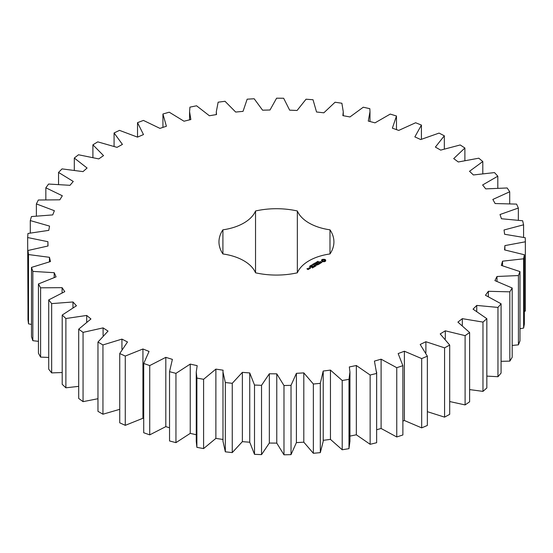 <?xml version="1.0" encoding="UTF-8"?>
<svg xmlns="http://www.w3.org/2000/svg" width="553" height="553" viewBox="0 0 553 553"><rect width="100%" height="100%" fill="white"/><g stroke="black" fill="none" stroke-linecap="round" stroke-linejoin="round"><path stroke-width="0.83" d="M102.948 344.934L102.948 414.218L97.964 411.342L97.964 342.058L102.948 344.934L121.937 339.113L127.501 341.968L119.738 353.54L125.275 356.056L142.937 348.984L149.047 351.438L143.711 363.459L149.725 365.581L165.81 357.349L172.384 359.367L169.543 371.671L175.951 373.365L190.239 364.095L197.179 365.651L196.26 372.017L196.882 378.058L203.594 379.303L215.877 369.121L223.087 370.192L222.983 372.017L225.334 382.531L232.253 383.312L242.366 372.363L249.742 372.936L254.504 385.04L261.534 385.337L269.339 373.773L276.776 373.842L283.979 385.531L291.023 385.351L296.401 373.337L303.804 372.888L313.357 384.01L320.311 383.347L323.187 371.049L330.452 370.102L342.21 380.492L348.984 379.358L349.945 372.017L349.323 366.95L356.332 365.512L370.144 375.024L376.634 373.441L374.429 361.095L381.1 359.187L396.757 367.69L402.881 365.678L398.16 353.567L404.395 351.224L421.683 358.593L427.351 356.173L420.183 344.471L425.893 341.719L444.571 347.858L449.7 345.065L440.188 333.936L445.296 330.812L465.101 335.636L469.621 332.512L457.898 322.109L462.322 318.659L482.976 322.095L486.834 318.687L473.057 309.155L476.748 305.422L497.963 307.427L501.087 303.777L485.458 295.261L488.354 291.3L509.831 291.839L512.189 288.002L494.921 280.613L496.988 276.486L518.424 275.553L519.979 271.585L501.322 265.419L502.532 261.182L523.622 258.797L524.355 254.746L504.564 249.901L504.896 245.608L525.35 241.799L525.246 237.728L504.606 234.265L504.053 229.979L523.58 224.801L522.647 220.765L501.44 218.739L500.016 214.523L518.348 208.046L516.592 204.105L495.115 203.539L492.841 199.446L509.714 191.767L507.163 187.972L485.728 188.877L482.624 184.972L497.811 176.186L494.5 172.591L473.396 174.955L469.518 171.292L482.797 161.531L478.774 158.193L458.306 161.981L453.702 158.6L464.886 148.004L460.207 144.962L440.658 150.119L435.391 147.084L444.329 135.796L439.061 133.093L420.702 139.55L414.854 136.895L421.421 125.075L415.628 122.752L398.727 130.418L392.374 128.178L396.473 115.999L390.245 114.084L375.031 122.849L368.27 121.066L369.985 111.761L369.839 108.685L363.266 107.213L349.952 116.953L342.867 115.639L343.261 111.761L341.892 103.245L335.07 102.229L323.844 112.812L316.537 111.989L313.033 99.747L306.044 99.208L297.072 110.482L289.648 110.165L283.654 98.247L276.604 98.185L270.002 109.999L262.571 110.185L254.18 98.759L247.163 99.181L243.03 111.36L235.689 112.059L225.016 101.289L218.138 102.187L216.306 111.761L216.527 114.561L209.373 115.75L196.571 105.789L189.928 107.144L189.582 111.761L190.861 119.545L184.004 121.218L169.246 112.197L162.928 114.001L166.398 126.25L159.935 128.379L143.434 120.423L137.524 122.648L143.483 134.573L137.497 137.13L119.483 130.363L114.077 132.969L122.427 144.402L117.015 147.354L97.736 141.858L92.904 144.824L103.535 155.607L98.766 158.905L78.498 154.764L74.302 158.04L87.077 168.022L83.012 171.617L62.04 168.893L58.542 172.425L73.273 181.467L69.975 185.317L48.588 184.045L45.844 187.792L62.323 195.769L59.835 199.813L38.337 200.013L36.38 203.919L54.374 210.714L52.735 214.903L31.431 216.562L30.291 220.578L49.542 226.094L48.775 230.366L27.961 233.47L27.65 237.541L47.904 241.696L48.014 245.995L27.982 250.495L28.507 254.56L49.466 257.304L50.454 261.562L31.493 267.403L32.841 271.399L54.215 272.698L56.074 276.859L38.434 283.952L40.597 287.823L62.088 287.657L64.784 291.659L48.719 299.906L51.657 303.611L72.968 301.973L76.459 305.761L62.206 315.051L65.883 318.521L86.703 315.445L90.948 318.97L78.699 329.166L83.061 332.367L103.1 327.881L108.042 331.095L97.964 342.058M121.937 349.171L121.937 339.113M102.948 414.218L119.738 409.324M119.738 353.54L119.738 422.824L125.275 425.34L142.937 418.268L143.711 418.58M143.711 363.459L143.711 432.743L149.725 434.865L165.81 426.633L169.543 427.78M169.543 371.671L169.543 440.955L175.951 442.649L190.239 433.379L196.26 434.727M196.26 372.017L196.26 441.301L196.882 447.342L203.594 448.587L215.877 438.405L223.087 439.476M222.983 372.017L222.983 441.301L225.334 451.815L232.253 452.596L242.366 441.647L249.742 442.22L254.504 454.324L261.534 454.621L269.339 443.057L276.776 443.119L283.979 454.815L291.023 454.635L296.401 442.621L303.804 442.172L313.357 453.294L320.311 452.63L323.222 441.301L323.222 372.017M323.187 440.333L330.452 439.386L342.21 449.776L348.984 448.642L349.945 441.301L349.945 372.017M349.323 436.234L356.332 434.796L370.144 444.308L376.634 442.725L376.662 372.017M376.662 429.743L381.1 428.471L396.757 436.974L402.881 434.962L402.881 365.678M402.881 421.075L404.395 420.508L421.683 427.877L427.351 425.457L427.351 356.173M427.351 411.667L444.571 417.142L449.7 414.349L449.7 345.065M449.7 401.547L465.101 404.92L469.621 401.796L469.621 332.512M469.621 389.595L482.976 391.379L486.834 387.971L486.834 318.687M486.834 376.109L497.963 376.711L501.087 373.061L501.087 303.777M501.087 361.323L509.831 361.123L512.189 357.286L512.189 288.002M512.189 345.459L518.424 344.837L519.979 340.869L519.979 271.585M519.979 328.731L523.622 328.074L524.355 324.03L524.355 254.746M524.355 311.346L525.35 311.083L525.35 241.799M27.65 237.541L27.982 306.922M27.982 250.495L27.982 319.779L28.507 323.844L31.493 324.438M31.493 267.403L31.493 336.687L32.841 340.683L38.434 341.346M38.434 283.952L38.434 353.236L40.597 357.107L48.719 357.445M48.719 299.906L48.719 369.19L51.657 372.895L62.206 372.528M62.206 315.051L62.206 384.335L65.883 387.805L78.699 386.36M78.699 329.166L78.699 398.45L83.061 401.651L97.964 398.72M222.907 253.958A44.351 25.604 0 0 1 255.541 272.802A57.477 33.18 0 0 0 297.348 272.802A44.351 25.604 0 0 1 329.982 253.958A57.477 33.18 0 0 0 333.915 241.889A57.477 33.18 0 0 0 329.982 229.82A44.351 25.604 0 0 1 297.348 210.983A57.477 33.18 0 0 0 255.541 210.983A44.351 25.604 0 0 1 222.907 229.82A57.477 33.18 0 0 0 218.967 241.889A57.477 33.18 0 0 0 222.907 253.958L222.907 229.82M325.676 261.044L325.676 259.979L324.549 259.329L322.71 259.329L321.576 259.979L321.576 261.044L322.71 261.693L324.549 261.693L325.676 261.044M317.747 261.79L318.003 261.279L317.657 261.666L318.618 261.735L317.747 261.79M317.339 262.385L317.166 261.707L317.968 262.17L317.339 262.385M316.689 262.91L315.881 262.44L317.118 262.564L316.496 262.087L317.304 262.551L316.129 262.468L316.689 262.91M314.906 263.477L314.553 263.276L314.975 262.979L315.811 263.304L314.913 263.359M321.929 262.226L319.924 262.343L319.772 261.949L320.533 261.521L319.351 262.233L321.362 262.122L321.514 262.516L320.747 262.945L321.929 262.226M320.415 263.152L319.931 263.435L318.272 262.592L319.731 263.546L319.247 263.94L320.415 263.38M318.991 264.203L317.422 263.187L316.261 263.746L317.325 263.352L317.92 263.698L317.235 264.203L318.113 263.809L318.694 264.147L317.823 264.763L318.991 264.092M314.284 264.293L313.703 263.698L315.175 263.781L313.779 263.809L314.284 264.293M313.406 264.804L312.604 264.341L313.102 264.507L313.219 263.981L314.021 264.445L313.406 264.804M312.141 265.433L311.512 265.067L312.321 264.963L312.141 265.433L312.341 265.115L311.65 264.998L312.148 265.343M310.786 265.481L311.83 265.585L310.786 265.481M310.613 266.214L310.44 265.578L310.413 266L311.187 266.014L310.613 266.214M310.406 265.689L310.295 266.048M310.98 266.214L310.537 265.979L311.187 266.014M309.383 266.297L310.427 266.394L309.383 266.297M315.701 264.859L317.47 264.97L315.715 264.064L316.917 264.873L315.41 264.693L315.728 265.564L314.325 264.866L316.081 265.882L315.701 264.859L315.984 265.882M314.512 266.788L315.48 266.111L313.731 265.212L314.408 265.716L313.731 266.228L314.602 265.834L315.189 266.173L314.512 266.788M314.007 267.078L312.251 266.062L314.007 266.961M312.424 267.991L313.392 267.32L311.83 266.415L310.668 266.981L311.733 266.587L312.321 266.926L311.643 267.431L312.514 267.037L313.102 267.376L312.424 267.991M310.454 267.479L310.067 267.389L310.454 267.293M308.996 268.053L309.784 268.509L310.551 268.177L309.763 267.611L309.003 267.942M309.604 268.717L308.629 268.157L309.023 268.495L308.726 268.979L309.604 268.717M308.747 269.214L307.219 268.882L307.696 268.495L306.929 268.827L307.986 269.546L308.747 269.214M103.1 335.526L103.1 327.881M83.061 401.651L83.061 332.367M125.275 425.34L125.275 356.056M142.937 418.268L142.937 348.984M86.703 321.811L86.703 315.445M65.883 387.805L65.883 318.521M149.725 434.865L149.725 365.581M165.81 426.633L165.81 357.349M72.968 307.544L72.968 301.973M51.657 372.895L51.657 303.611M175.951 442.649L175.951 373.365M190.239 433.379L190.239 364.095M62.088 292.703L62.088 287.657M40.597 357.107L40.597 287.823M196.882 447.342L196.882 378.058M203.594 448.587L203.594 379.303M215.877 438.405L215.877 369.121M54.215 277.385L54.215 272.698M32.841 340.683L32.841 271.399M225.334 451.815L225.334 382.531M232.253 452.596L232.253 383.312M242.366 441.647L242.366 372.363M49.466 261.756L49.466 257.304M249.742 442.22L249.742 372.936M28.507 323.844L28.507 254.56M254.504 454.324L254.504 385.04M261.534 454.621L261.534 385.337M269.339 443.057L269.339 373.773M47.904 246.009L47.904 241.696M276.776 443.119L276.776 373.842M283.979 454.815L283.979 385.531M291.023 454.635L291.023 385.351M296.401 442.621L296.401 373.337M303.804 442.172L303.804 372.888M30.291 232.958L30.291 220.578M313.357 453.294L313.357 384.01M320.311 452.63L320.311 383.347M330.452 439.386L330.452 370.102M36.38 215.877L36.38 203.919M342.21 449.776L342.21 380.492M348.984 448.642L348.984 379.358M356.332 434.796L356.332 365.512M45.844 199.557L45.844 187.792M370.144 444.308L370.144 375.024M376.634 442.725L376.634 373.441M381.1 428.471L381.1 359.187M58.542 184.204L58.542 172.425M396.757 436.974L396.757 367.69M404.395 420.508L404.395 351.224M74.302 170.034L74.302 158.04M421.683 427.877L421.683 358.593M425.893 352.786L425.893 341.719M92.904 157.287L92.904 144.824M444.571 417.142L444.571 347.858M445.296 338.906L445.296 330.812M114.077 146.213L114.077 132.969M465.101 404.92L465.101 335.636M462.322 325.282L462.322 318.659M137.524 137.116L137.524 122.648M482.976 391.379L482.976 322.095M476.748 311.166L476.748 305.422M162.928 127.39L162.928 114.001M497.963 376.711L497.963 307.427M488.354 296.463L488.354 291.3M509.831 361.123L509.831 291.839M496.988 281.249L496.988 276.486M518.424 344.837L518.424 275.553M502.532 265.682L502.532 261.182M523.622 328.074L523.622 258.797M504.896 249.942L504.896 245.608M523.58 237.32L523.58 224.801M518.348 220.08L518.348 208.046M509.714 203.552L509.714 191.767M497.811 187.937L497.811 176.186M396.473 129.623L396.473 115.999M482.797 173.455L482.797 161.531M421.421 139.197L421.421 125.075M464.886 160.329L464.886 148.004M444.329 148.805L444.329 135.796M329.982 253.958L329.982 229.82M297.348 272.802L297.348 210.983M255.541 272.802L255.541 210.983M325.523 261.203L325.427 260.511M325.489 260.781L325.489 261.154M325.523 260.193L324.549 259.696L321.735 260.193M325.475 259.772L325.475 260.145M325.212 259.592L325.212 259.965M324.901 259.447L324.901 259.813M324.549 259.329L324.549 259.696M324.099 259.44L324.099 259.806M323.629 259.475L323.629 259.841M323.152 259.44L323.152 259.806M322.71 259.329L322.71 259.696M322.351 259.447L322.351 259.813M321.77 260.781L321.735 261.203M322.04 259.592L322.04 259.965M321.832 260.511L321.77 261.154M321.784 259.772L321.784 260.145M317.353 261.942L317.768 262.281M321.625 262.274L321.604 262.696M319.516 261.866L319.516 262.24M315.549 264.673L315.549 265.039M309.023 268.495L309.009 268.993M324.411 261.334L322.599 261.12L322.599 260.269L323.208 259.917L324.659 260.269L324.659 261.12L324.044 261.472M324.044 261.106L323.629 261.521M323.629 261.154L323.208 261.472M323.208 261.106L322.841 261.334M324.735 260.511L324.659 261.12M317.768 262.177L317.36 262.046M310.261 268.122L309.293 267.998L310.261 268.343M308.456 269.159L307.793 269.214L308.456 269.38M189.582 111.761L189.582 119.856M216.306 111.761L216.306 114.595M343.261 111.761L343.261 115.715M369.985 111.761L369.985 121.515M318.48 262.094L318.48 261.721M317.609 261.97L317.609 261.597M310.295 266.207L310.295 265.834M310.309 266.878L310.309 266.511M312.438 265.606L312.438 265.233M311.049 266.394L311.049 266.028"/></g></svg>
